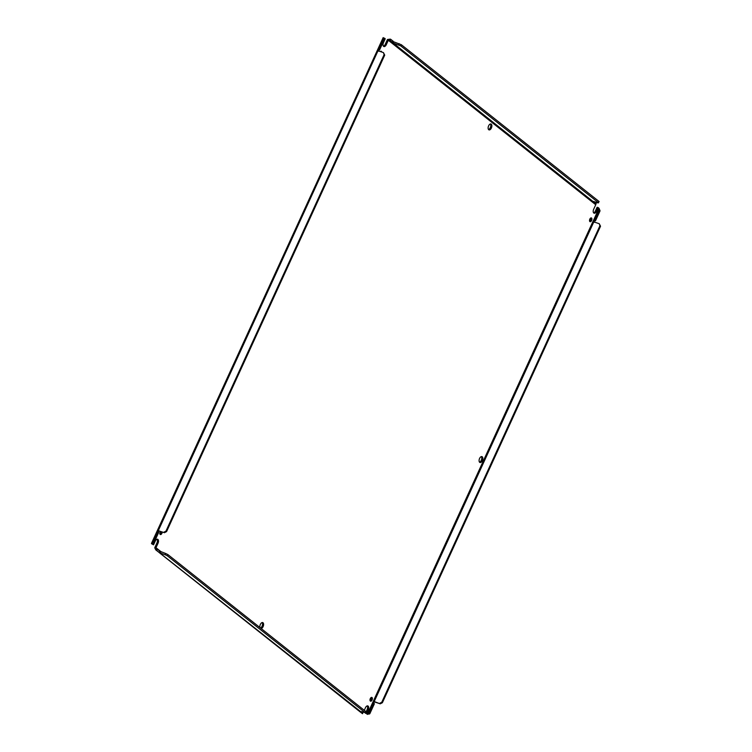 <?xml version="1.0" encoding="UTF-8"?>
<svg xmlns="http://www.w3.org/2000/svg" width="752" height="752" viewBox="0 0 752 752"><rect width="100%" height="100%" fill="white"/><g stroke="black" fill="none" stroke-linecap="round" stroke-linejoin="round"><path stroke-width="1.13" d="M370.116 700.742A1.993 1.09 108.4 0 0 371.197 697.508M372.014 697.518A1.993 1.09 -71.6 0 1 372.155 699.83A1.993 1.09 -71.6 0 1 370.567 701.193A1.993 1.09 -71.6 0 1 370.379 701.09A1.993 1.09 -71.6 0 1 370.228 698.777A1.993 1.09 -71.6 0 1 371.826 697.414A1.993 1.09 -71.6 0 1 372.014 697.518M159.932 534.08A1.993 1.09 108.4 0 0 161.135 531.626M162.206 531.984A1.993 1.09 -71.6 0 1 161.586 533.882A1.993 1.09 -71.6 0 1 160.373 534.54A1.993 1.09 -71.6 0 1 160.185 534.437A1.993 1.09 -71.6 0 1 160.43 531.391M589.653 221.248A1.993 1.09 108.4 0 0 590.724 218.014M591.542 218.014A1.993 1.09 -71.6 0 1 591.692 220.336A1.993 1.09 -71.6 0 1 590.094 221.699A1.993 1.09 -71.6 0 1 589.906 221.596A1.993 1.09 -71.6 0 1 589.756 219.283A1.993 1.09 -71.6 0 1 591.354 217.911A1.993 1.09 -71.6 0 1 591.542 218.014M380.277 51.54A1.993 1.09 -71.6 0 1 381.161 51.258A1.993 1.09 -71.6 0 1 381.349 51.362A1.993 1.09 -71.6 0 1 381.706 52.02M153.54 544.833L151.472 543.668L153.54 544.833L155.25 541.092A3.102 1.692 -71.6 0 1 157.61 539.24A3.102 1.692 -71.6 0 1 157.911 539.4A3.102 1.692 -71.6 0 1 158.014 543.282L155.993 547.71A0.677 0.564 -51.6 0 0 155.937 547.87L154.762 547.813A2.03 1.664 128.4 0 1 154.921 547.353L156.952 542.925A3.102 1.692 108.4 0 0 157.018 539.231M364.278 710.292L365.434 707.745A3.102 1.692 -71.6 0 1 367.803 705.902A3.102 1.692 -71.6 0 1 368.095 706.062A3.102 1.692 -71.6 0 1 368.207 709.944L366.497 713.686L367.314 714.334L599.015 208.266L598.188 207.618L596.477 211.359A3.102 1.692 -71.6 0 1 594.118 213.211A3.102 1.692 -71.6 0 1 593.704 209.169L595.734 204.741L388.314 40.27L386.284 44.697A3.102 1.692 -71.6 0 1 383.924 46.549A3.102 1.692 -71.6 0 1 383.52 42.507L385.231 38.766L384.413 38.117L384.065 38.869M479.503 462.151A3.102 1.692 108.4 0 0 481.496 459.735A3.102 1.692 108.4 0 0 481.346 456.605M482.229 456.774A3.102 1.692 -71.6 0 1 482.464 460.374A3.102 1.692 -71.6 0 1 479.983 462.499A3.102 1.692 -71.6 0 1 479.682 462.339A3.102 1.692 -71.6 0 1 479.456 458.739A3.102 1.692 -71.6 0 1 481.938 456.614A3.102 1.692 -71.6 0 1 482.229 456.774M488.537 129.532A3.102 1.692 108.4 0 0 490.53 127.116A3.102 1.692 108.4 0 0 490.389 123.977M491.272 124.146A3.102 1.692 -71.6 0 1 491.498 127.755A3.102 1.692 -71.6 0 1 489.016 129.88A3.102 1.692 -71.6 0 1 488.725 129.72A3.102 1.692 -71.6 0 1 488.499 126.11A3.102 1.692 -71.6 0 1 490.981 123.986A3.102 1.692 -71.6 0 1 491.272 124.146M260.521 628.023A3.102 1.692 108.4 0 0 262.326 625.495A3.102 1.692 108.4 0 0 262.119 622.562M260.004 627.619A3.102 1.692 -71.6 0 1 260.493 624.122A3.102 1.692 -71.6 0 1 262.711 622.571A3.102 1.692 -71.6 0 1 263.003 622.731A3.102 1.692 -71.6 0 1 263.35 626.021A3.102 1.692 -71.6 0 1 261.123 628.503M378.641 51.174L379.299 49.745L378.698 49.265A0.893 0.733 128.4 0 1 379.046 49.284L379.647 49.764A0.893 0.733 -51.6 0 0 379.299 49.745M384.084 39.292L383.482 38.813L384.084 39.292L384.413 38.117M384.187 38.333L383.172 37.6L383.482 38.813L377.993 50.666M383.172 37.6L151.556 543.198L152.919 542.408L153.521 542.888L152.788 543.762M158.305 532.435L158.963 530.997A0.893 0.733 -51.6 0 1 159.311 531.015L164.434 532.717L159.311 531.015M383.445 46.201A3.102 1.692 108.4 0 0 385.221 44.349L387.242 39.922A2.03 1.664 128.4 0 1 387.496 39.489L388.399 40.129A0.677 0.564 -51.6 0 0 388.314 40.27M388.399 40.129L389.752 40.326L595.941 203.82L595.819 204.591A0.677 0.564 -51.6 0 0 595.734 204.741M392.958 41.228C392.187 41.313 392.422 41.501 393.672 41.792L401.352 44.735L599.137 201.555L597.972 202.927L593.431 201.414M595.941 203.811L595.819 204.591M387.496 39.489L390.307 39.123L390.796 39.367L390.241 40.58L393.117 43.005L394.029 41.933M593.638 212.863A3.102 1.692 108.4 0 0 595.405 211.002L597.116 207.27L598.188 207.618M599.288 209.93L594.503 220.383A0.893 0.733 128.4 0 1 594.86 220.402L599.288 209.93L599.889 210.4L599.015 208.266M594.86 220.402L595.462 220.881A0.893 0.733 -51.6 0 0 595.105 220.853L594.503 220.383L593.845 221.812L368.724 713.526L367.314 714.334M367.794 714.137L369.326 713.996L368.724 713.526L367.408 714.4L366.497 713.686M365.425 713.328L367.136 709.587A3.102 1.692 108.4 0 0 367.211 705.893M359.992 711.289L365.152 712.633L167.358 555.813L165.158 554.713L165.713 553.5L159.518 551.094L160.232 551.658L159.678 552.87L156.313 550.201L156.585 548.81M159.236 552.372L159.791 551.169L155.937 547.87M154.762 547.813L155.749 549.862L158.597 552.09M378.237 50.854L378.04 50.704A0.893 0.733 128.4 0 0 378.312 50.892L383.435 52.593L384.714 55.131L166.568 531.598L164.434 532.717M157.704 531.955L152.919 542.408L154 542.634L158.578 532.623L157.976 532.143A0.893 0.733 128.4 0 1 157.704 531.955L158.362 530.517L158.963 530.997M154 542.634L153.521 542.888M384.234 39.753L379.647 49.764M390.307 39.123L389.752 40.326L390.241 40.58M598.583 202.767L400.797 45.938L393.475 43.137M393.672 41.792L393.117 43.005M595.941 203.82L593.29 201.715M368.724 713.526L373.791 703.261A0.893 0.733 128.4 0 1 373.509 703.073L373.706 703.223M379.638 703.355L381.781 702.236L599.927 225.769L599.241 223.711L600.528 226.239L382.383 702.716L380.239 703.834L374.524 701.654A0.893 0.733 128.4 0 0 374.167 701.635L374.769 702.114C373.537 702.208 373.321 702.688 374.111 703.543M599.241 223.711L594.127 222A0.893 0.733 128.4 0 1 593.845 221.812L594.042 221.972M595.105 220.853C593.873 220.947 593.657 221.426 594.447 222.291M362.99 712.285L362.502 713.686L359.315 711.27M165.158 554.713L159.678 552.87L156.313 550.201M360.358 711.401L158.963 552.306M165.713 553.5L167.912 554.6L365.707 711.43L365.152 712.633M358.77 710.809L159.142 552.551M362.502 713.686L359.136 711.016M157.356 549.233L156.811 550.445M163.833 532.247L165.966 531.119L166.568 531.598M165.966 531.119L384.112 54.652L384.714 55.131M384.112 54.652L383.435 52.593M378.04 50.704L158.362 530.517A0.893 0.733 128.4 0 1 158.71 530.545M153.399 542.154L157.976 532.143M379.046 49.284L383.633 39.273M399.143 43.635L398.598 44.838M401.352 44.735L400.797 45.938M392.676 42.507L393.23 41.294L390.796 39.367M596.082 203.783L596.43 202.41M369.204 713.272L369.805 713.751L369.326 713.996M373.791 703.261L374.393 703.74L369.805 713.751M380.239 703.834L375.126 702.133A0.893 0.733 -51.6 0 0 374.769 702.114M600.528 226.239L599.927 225.769M382.383 702.716L381.781 702.236M600.049 210.861L595.462 220.881M167.358 555.813L167.912 554.6M362.643 713.657L360.208 711.721M155.993 547.71L161.548 552.118M378.933 50.074L378.632 50.741M158.606 531.326L158.296 532.002M153.164 543.207L152.712 544.175M156.952 542.925L158.014 543.282M385.221 44.349L386.284 44.697M595.405 211.002L596.477 211.359M367.136 709.587L368.207 709.944M374.524 701.654L375.126 702.133M160.59 551.799L160.035 553.011"/></g></svg>
